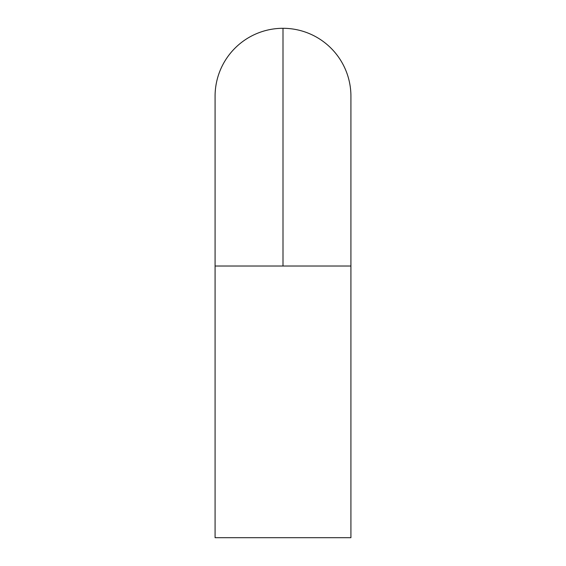 <?xml version="1.0" encoding="UTF-8"?>
<svg xmlns="http://www.w3.org/2000/svg" width="566" height="566" viewBox="0 0 566 566"><rect width="100%" height="100%" fill="white"/><g stroke="black" fill="none" stroke-linecap="round" stroke-linejoin="round"><path stroke-width="0.85" d="M350.92 266.02L350.92 96.22A67.92 67.92 0 0 0 283 28.3L283 266.02L350.92 266.02L215.08 266.02L215.08 537.7L350.92 537.7L350.92 266.02L350.92 537.7L215.08 537.7L215.08 266.02L283 266.02L283 28.3A67.92 67.92 0 0 0 215.08 96.22A67.92 67.92 0 0 1 283 28.3M215.08 266.02L215.08 96.22"/></g></svg>
